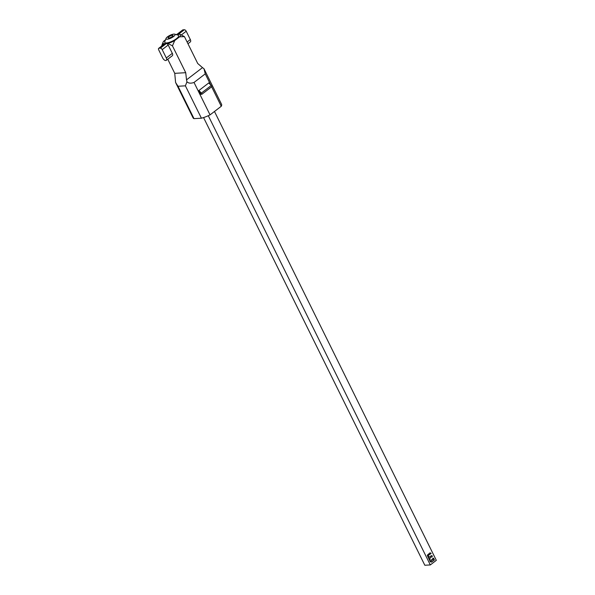 <?xml version="1.0" encoding="UTF-8"?>
<svg xmlns="http://www.w3.org/2000/svg" width="595" height="595" viewBox="0 0 595 595"><rect width="100%" height="100%" fill="white"/><g stroke="black" fill="none" stroke-linecap="round" stroke-linejoin="round"><path stroke-width="0.89" d="M208.295 115.713L430.311 564.93L436.313 560.334L214.475 111.473M430.036 552.814L427.255 555.232L428.311 555.529L431.13 553.38L430.036 552.814L431.13 553.38M432.505 556.176L431.464 555.589L429.188 557.284L428.593 556.31L427.597 555.99L429.151 559.479L430.155 559.798L429.746 558.281L432.505 556.176L431.501 555.596M431.516 559.62L433.093 559.568L432.684 558.051L433.688 558.363L432.721 558.058M431.583 559.62L431.71 560.624L431.115 561.078L429.627 560.535L430.274 561.769L431.561 562.134L434.387 559.984L433.688 558.363M203.564 117.572L424.823 565.25L430.311 564.93M187.96 43.747L190.318 41.94A2.871 1.547 52.5 0 0 190.326 39.553L186.213 31.23A1.8 0.967 52.5 0 0 184.353 29.75L178.351 34.346L179.928 34.257A9.698 2.804 -26.3 0 1 179.623 36.793L184.45 36.645L197.726 63.501L202.493 67.629L186.525 79.856L186.942 81.805L185.402 85.829L178.002 86.26L175.585 82.467L174.744 73.341L185.722 72.694L172.446 45.845L174.729 40.542L179.623 36.793M166.303 60.333A2.871 1.547 -127.5 0 0 166.31 57.953L162.197 49.623A1.8 0.967 -127.5 0 0 160.338 48.15L159.021 48.225A1.8 0.967 -127.5 0 0 158.694 48.336A1.8 0.967 -127.5 0 0 158.687 49.831L162.799 58.154A2.871 1.547 -127.5 0 0 165.774 60.519A2.871 1.547 -127.5 0 0 166.303 60.333L172.312 55.737A2.871 1.547 52.5 0 0 172.319 53.349L168.199 45.027A1.8 0.967 52.5 0 0 166.34 43.547L167.924 43.457A9.698 2.804 -26.3 0 0 174.729 40.542M165.484 39.85L163.751 41.181A9.698 2.804 -26.3 0 0 163.023 42.327A9.698 2.804 -26.3 0 0 163.446 43.718L165.023 43.621A1.8 0.967 52.5 0 0 164.696 43.74L158.694 48.336M176.841 34.436L182.71 29.943A1.8 0.967 52.5 0 1 183.037 29.824L177.035 34.428L175.83 34.495M183.037 29.824L184.353 29.75M174.647 34.153L177.994 35.12A7.728 2.231 153.7 0 1 176.41 38.712A7.728 2.231 153.7 0 1 168.348 42.632A7.728 2.231 153.7 0 1 164.785 41.643L166.05 38.407A5.028 1.45 -26.3 0 0 168.37 39.047A5.028 1.45 -26.3 0 0 173.621 36.496A5.028 1.45 -26.3 0 0 174.647 34.153A5.028 1.45 -26.3 0 0 167.47 36.853A5.028 1.45 -26.3 0 0 166.05 38.407M172.193 36.578A2.692 0.781 153.7 0 1 169.724 37.849A2.692 0.781 153.7 0 1 168.132 37.872A2.692 0.781 153.7 0 1 168.898 36.771A2.692 0.781 153.7 0 1 171.367 35.499A2.692 0.781 153.7 0 1 172.959 35.477A2.692 0.781 153.7 0 1 172.193 36.578M185.722 72.694L186.525 79.856M167.76 59.217L174.744 73.341M161.468 46.484L163.446 43.718M167.924 43.457L172.446 45.845M210.042 114.872L194.022 82.46L205.245 73.862L203.988 68.745L221.548 104.266A15.269 4.41 153.7 0 1 221.266 106.274L210.042 114.872A15.269 4.41 153.7 0 1 201.408 118.204L194 118.636A15.269 4.41 153.7 0 1 193.07 117.862L175.585 82.467M194 118.636L178.002 86.26M185.402 85.829L201.408 118.204M186.942 81.805C188.511 83.352 190.869 83.568 194.022 82.46M203.988 68.745L202.493 67.629M205.245 73.862L210.809 85.13M211.634 86.796L221.266 106.274M198.931 90.485L208.778 82.936L211.195 85.546L201.348 93.088L198.931 90.485L200.82 94.308L201.921 94.241L211.768 86.699L211.195 85.546M201.348 93.088L201.921 94.241M184.45 36.645L179.928 34.257M162.338 44.082L161.595 46.12M428.311 555.529L431.011 553.387M429.746 558.281L432.387 556.184M430.088 559.783L429.59 558.489M429.084 557.21L427.537 556.013M431.561 562.134L434.268 559.992L433.577 558.37M430.959 561.026L429.664 560.334M432.558 559.932L431.494 559.635M181.408 34.904L186.213 31.23M190.326 39.553L187.113 42.022M166.34 43.547L160.338 48.15M159.021 48.225L165.023 43.621M172.319 53.349L166.31 57.953M162.197 49.623L168.199 45.027M163.023 42.327L162.219 44.387"/></g></svg>
